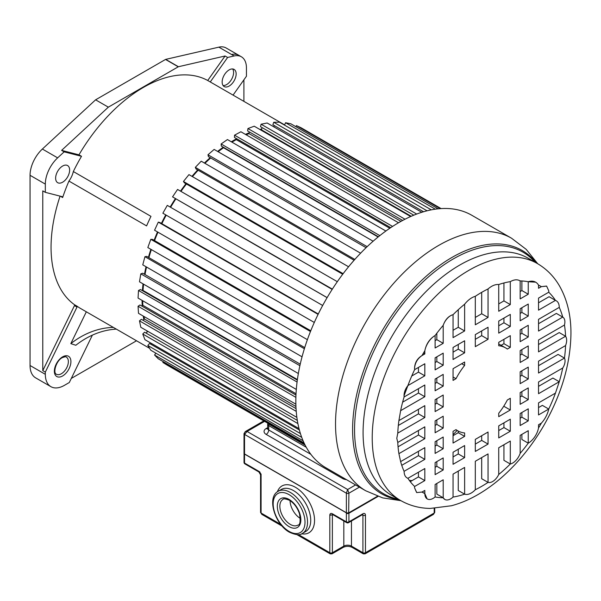 <?xml version="1.0" encoding="UTF-8"?>
<svg xmlns="http://www.w3.org/2000/svg" width="601" height="601" viewBox="0 0 601 601"><rect width="100%" height="100%" fill="white"/><g stroke="black" fill="none" stroke-linecap="round" stroke-linejoin="round"><path stroke-width="0.9" d="M86.326 311.791L70.82 343.629L75.831 345.267A87.611 71.008 108.1 0 1 116.331 329.115M92.381 335.133L69.303 382.521L64.42 385.339A27 15.588 -60 0 1 50.92 386.676A27 15.588 -60 0 1 45.323 374.318L45.323 372.117L77.003 307.073A0.901 0.518 120 0 0 76.981 306.149A130.515 75.35 120 0 0 80.632 308.508L149.604 348.325M113.364 327.402A87.611 71.008 -71.9 0 0 70.82 343.629M207.721 80.489A130.515 75.35 120 0 0 143.339 87.445A130.515 75.35 120 0 0 78.964 154.825L61.602 150.378L108.338 107.166L178.249 66.801A0.901 0.518 -60 0 1 178.437 66.726L225.075 55.998L207.721 80.489L210.267 81.961L227.621 57.463L234.127 55.968A24.476 14.131 -60 0 1 241.384 56.787A24.476 14.131 -60 0 1 246.448 67.958L246.448 76.229L233.068 95.108M61.602 150.378L64.149 151.843L81.511 156.298L78.964 154.825M81.511 156.298A130.515 75.35 120 0 0 73.33 171.533L150.971 216.36A130.515 75.35 120 0 0 146.591 225.901L68.942 181.066A130.515 75.35 120 0 0 62.647 197.534A0.901 0.518 120 0 0 62.519 196.767A0.901 0.518 120 0 0 62.444 196.737L45.323 192.343L45.323 184.109A24.476 14.131 -60 0 1 57.643 157.86L64.149 151.843M60.077 196.129A130.515 75.35 120 0 0 74.434 304.677A0.901 0.518 -60 0 1 74.464 305.608L42.776 370.644L45.323 372.117M147.207 331.932A130.515 75.35 -60 0 1 146.779 330.73M143.827 319.537A130.515 75.35 -60 0 1 143.233 316.058M142.212 305.721A130.515 75.35 -60 0 1 142.069 300.38M142.399 290.666A130.515 75.35 -60 0 1 143.038 283.852M144.48 274.259A130.515 75.35 -60 0 1 146.013 266.731M148.409 257.363A130.515 75.35 -60 0 1 150.881 249.317M154.089 240.31A130.515 75.35 -60 0 1 157.507 231.926M161.399 223.414A130.515 75.35 -60 0 1 165.748 214.888M170.196 207.007A130.515 75.35 -60 0 1 175.267 198.811M180.488 191.133A130.515 75.35 -60 0 1 185.972 183.748M191.974 176.363A130.515 75.35 -60 0 1 197.684 169.94M204.423 163.036A130.515 75.35 -60 0 1 210.185 157.672M217.607 151.429A130.515 75.35 -60 0 1 223.249 147.177M231.332 141.798A130.515 75.35 -60 0 1 234.352 139.995A130.515 75.35 -60 0 1 236.306 138.891M245.418 134.376A130.515 75.35 -60 0 1 249.122 132.844M259.805 129.433A130.515 75.35 -60 0 1 261.66 128.997M284.634 124.88L211.139 82.457A130.515 75.35 120 0 0 210.267 81.961M241.384 56.787L226.104 47.967A24.468 14.123 120 0 0 218.839 47.156L165.711 59.379A0.901 0.518 120 0 0 165.523 59.454L95.604 99.819L42.37 149.04A24.476 14.131 120 0 0 30.05 175.289L30.05 365.498A27 15.588 120 0 0 35.639 377.856L50.92 386.676M225.075 55.998L227.621 57.463M229.146 69.896A9.901 5.717 120 0 0 222.678 78.626A9.901 5.717 120 0 0 224.196 86.559A9.901 5.717 120 0 0 229.146 86.063A9.901 5.717 120 0 0 235.615 77.341A9.901 5.717 120 0 0 234.097 69.408A9.901 5.717 120 0 0 229.146 69.896M243.901 101.366L243.901 79.82M71.294 378.427L136.517 340.775M42.776 370.644L42.776 190.87L45.323 192.343M95.604 99.819L108.338 107.166M73.33 171.533A15.754 9.098 -60 0 1 68.942 181.066M62.632 182.201A9.901 5.717 120 0 0 69.1 173.479A9.901 5.717 120 0 0 67.582 165.545A9.901 5.717 120 0 0 62.632 166.034A9.901 5.717 120 0 0 56.163 174.756A9.901 5.717 120 0 0 57.681 182.689A9.901 5.717 120 0 0 62.632 182.201M441.111 208.592L301.161 127.795L296.436 125.609L295.857 126.683M438.144 208.832L290.846 123.791L285.573 122.732L284.528 125.121M431.293 209.854L279.435 122.183L273.718 122.266L272.869 124.745L423.57 211.747M274.296 125.571L273.861 126.871M421.804 212.288L267.144 122.995L261.089 124.212L260.496 126.668L413.804 215.188M262.013 127.547L261.465 129.816A129.613 74.832 120 0 0 260.744 129.974M410.656 216.525L254.215 126.202L247.943 128.546L247.612 130.928L402.662 220.447M249.257 131.882L249.017 133.625A129.613 74.832 120 0 0 246.155 134.797M398.523 222.768L240.896 131.762L234.533 135.18L234.465 137.441L390.718 227.651M236.313 138.5L236.283 139.635L389.801 228.267M231.948 142.152A129.613 74.832 120 0 1 234.352 140.732A129.613 74.832 -60 0 1 236.283 139.642M385.88 231.024L227.448 139.552L221.123 143.977L221.326 146.073L378.405 236.764M223.467 147.305L223.512 147.733A129.613 74.832 120 0 0 218.155 151.745M373.131 241.219L214.144 149.424L207.969 154.773L208.434 156.658L366.099 247.687M210.703 157.965A129.613 74.832 120 0 0 204.926 163.329M360.592 253.201L201.222 161.188L195.325 167.348L196.046 168.994L354.109 260.256M198.165 170.218A129.613 74.832 120 0 0 192.448 176.634M348.572 266.776L188.954 174.621L183.44 181.472L184.402 182.839L342.713 274.244M186.43 184.011A129.613 74.832 120 0 0 180.946 191.396M337.334 281.681L177.565 189.443L172.547 196.865L332.173 289.404M175.717 199.074A129.613 74.832 120 0 0 170.639 207.262M327.124 297.608L167.281 205.384L162.863 213.22L322.677 305.488M166.199 215.15A129.613 74.832 120 0 0 161.857 223.677M318.282 313.992L159.866 222.528L158.303 222.122L154.562 230.228L314.3 322.452M157.965 232.189A129.613 74.832 120 0 0 154.555 240.58M310.77 330.768L152.511 239.393L150.806 239.333L147.823 247.552L307.389 339.678M151.354 249.588A129.613 74.832 120 0 0 148.898 257.649M304.722 347.611L146.749 256.409L144.939 256.687L142.76 264.853L302.048 356.814M146.524 267.024A129.613 74.832 120 0 0 145.006 274.559M300.23 364.176L142.692 273.222L140.807 273.846L139.485 281.801L298.351 373.522M143.601 284.175A129.613 74.832 120 0 0 143.023 290.433L142.475 290.711M297.322 380.11L140.416 289.524L138.5 290.478L138.057 298.066L296.308 389.433M142.715 300.755A129.613 74.832 120 0 0 142.85 305.3L141.761 306.014M295.962 395.045L139.973 304.985L138.057 306.247L138.5 313.324L295.872 404.18M144.007 316.502A129.613 74.832 120 0 0 144.45 319.026L142.978 320.235M296.045 408.612L141.363 319.311L139.485 320.859L140.807 327.282L296.879 417.387L147.808 331.339L146.058 333.074M297.322 420.407L144.571 332.218L142.76 334.021L144.939 339.67L299.02 428.626M151.58 343.502L150.934 344.275M299.373 429.978L149.521 343.456L147.823 345.485L150.806 350.248L301.732 437.378M155.869 353.17L154.562 355.018L158.303 358.805L304.061 442.952M163.307 361.689L162.863 362.441L167.281 365.175L304.857 444.605M162.863 362.441L304.737 444.349M154.562 355.018L303.077 440.766M147.823 345.485L300.425 433.591M142.76 334.021L297.893 423.585M139.485 320.859L296.233 411.354M295.94 406.486L144.45 319.026M138.057 306.247L295.887 397.374M296.03 393.738L142.85 305.3M138.5 290.478L297.067 382.026M297.397 379.562L143.023 290.433M140.807 273.846L299.891 365.693M144.939 256.687L304.376 348.738M150.806 239.333L310.469 331.512M158.303 222.122L318.094 314.368M167.281 205.384L327.102 297.653M172.547 196.865L332.353 289.126M183.44 181.472L343.141 273.68M195.325 167.348L354.823 259.437M207.969 154.773L367.151 246.673M223.512 147.733L378.119 236.997M221.123 143.977L379.84 235.615M234.533 135.18L392.581 226.427M249.017 133.625L400.987 221.363M247.943 128.546L405.006 219.23M261.465 129.816L411.227 216.277M261.089 124.212L416.696 214.054M273.718 122.266L427.063 210.801M285.573 122.732L435.304 209.178M296.436 125.609L440.263 208.645M457.128 430.436A129.613 74.832 -60 0 1 453.056 434.688M471.845 215.301A145.81 84.185 120 0 0 359.481 254.366A145.81 84.185 120 0 0 295.835 401.107A145.81 84.185 120 0 0 326.035 467.856L365.731 490.777A145.81 84.185 -60 0 1 335.531 424.028A145.81 84.185 -60 0 1 335.531 423.495A145.81 84.185 -60 0 1 399.395 277.061A145.81 84.185 -60 0 1 511.541 238.221L471.845 215.301M412.083 480.597A118.795 68.582 -60 0 1 409.326 480.394M562.731 368.015L538.534 381.981L538.534 393.693L559.261 381.733A118.795 68.582 120 0 0 562.731 368.015A9.188 5.304 -60 0 0 565.06 360.908A9.188 5.304 -60 0 0 564.452 358.083A118.795 68.582 120 0 0 565.579 345.567L538.534 361.178L538.534 373.048L564.452 358.083L558.089 354.41L538.534 365.693M555.459 393.114L538.534 402.888L538.534 414.938L548.736 409.048A118.795 68.582 120 0 0 555.459 393.114L559.261 381.733L552.897 378.052L538.534 386.345M541.373 423.127L538.534 424.764L538.534 427.92A118.795 68.582 120 0 0 541.373 423.127A18.556 10.713 -60 0 0 548.736 409.048L542.372 405.375L538.534 407.591M521.886 434.373L521.886 439.504L528.249 443.177L528.249 430.699L520.158 435.372L520.158 453.349A118.795 68.582 120 0 0 528.249 443.177A14.972 8.647 -60 0 0 538.534 427.92M503.938 444.732L503.938 460.336L510.302 464.01L510.302 441.059L498.732 447.745L498.732 474.474A118.795 68.582 120 0 0 510.302 464.01A11.757 6.784 -60 0 0 520.158 453.349M481.686 457.586L481.686 478.712L488.05 482.385L488.05 453.913L475.308 461.267L475.308 489.74A118.795 68.582 120 0 0 488.05 482.385A10.713 6.183 -60 0 0 498.732 474.474M458.262 471.109L458.262 490.491L464.626 494.165L464.626 467.435L453.056 474.114L453.056 497.065A118.795 68.582 120 0 0 464.626 494.165A14.972 8.647 -60 0 0 475.308 489.74M436.837 483.482L436.837 494.105L443.2 497.778L443.2 479.801L435.109 484.474L435.109 496.959A118.795 68.582 120 0 0 443.2 497.778A11.757 6.784 -60 0 0 444.785 499.431A11.757 6.784 -60 0 0 453.056 497.065M422.09 491.994L424.824 493.571L424.824 490.416L421.985 492.054A118.795 68.582 120 0 0 422.285 492.227A118.795 68.582 120 0 0 424.824 493.571L427.086 498.853M407.899 478.306A118.795 68.582 120 0 0 414.622 486.479L424.824 480.59L424.824 468.54L407.899 478.306C405.435 477.329 404.165 475 404.097 471.312L424.824 459.352L424.824 447.64L400.627 461.606A118.795 68.582 120 0 0 404.097 471.312M397.779 442.449A118.795 68.582 120 0 0 398.906 453.657L424.824 438.7L424.824 426.83L397.779 442.449L396.795 438.332L397.779 433.126L424.824 417.515L424.824 405.652L398.906 420.61L400.627 410.678L424.824 396.713L424.824 385.001L404.097 396.968L404.022 395.789L407.899 385.579L424.824 375.813L424.824 363.755L414.622 369.645L414.532 368.451C414.983 362.981 417.47 358.692 421.985 355.574L424.824 353.936L424.824 350.781A14.972 8.647 -60 0 1 435.109 335.516L435.109 347.994L443.2 343.329L443.2 325.344A11.757 6.784 -60 0 1 453.056 314.684L453.056 337.634L464.626 330.956L464.626 304.219C467.984 300.034 471.545 297.397 475.308 296.308L475.308 324.788L488.05 317.433L488.05 288.953C491.813 285.7 495.374 284.22 498.732 284.528L498.732 311.265L510.302 304.579L510.302 281.636C514.186 279.473 517.469 279.232 520.158 280.915L520.158 298.892L528.249 294.22L528.249 281.741A21.621 12.478 -60 0 1 535.671 282.185A21.621 12.478 -60 0 1 538.534 285.122L538.534 288.285L541.373 286.647L546.632 286.121L548.803 290.937L548.736 292.221L538.534 298.104L538.534 310.161L555.459 300.387C557.923 301.364 559.193 303.7 559.261 307.381L538.534 319.349L538.534 331.061L562.731 317.088A10.518 6.078 -60 0 1 564.887 321.888A10.518 6.078 -60 0 1 564.452 325.036L538.534 340.001L538.534 351.863L565.579 336.244A11.449 6.611 -60 0 1 566.66 340.286A11.449 6.611 -60 0 1 565.579 345.567M520.158 291.545L521.886 290.546L521.886 280.975M498.732 303.911L503.938 300.906L503.938 282.973M475.308 317.433L481.686 313.76L481.686 292.349M453.056 330.287L458.262 327.282L458.262 309.718M435.109 340.647L436.837 339.648L436.837 333.224M411.738 376.016L418.454 372.139L418.454 367.436M402.632 402.174L418.454 393.039L418.454 388.674M398.328 425.463L418.454 413.841L418.454 409.326M398.057 446.798L418.454 435.026L418.454 430.511M401.746 465.317L418.454 455.671L418.454 451.313M410.265 481.649L418.454 476.916L418.454 472.213M538.534 344.516L559.215 332.571L565.579 336.244A118.795 68.582 120 0 0 564.452 325.036M538.534 323.714L556.368 313.414L562.731 317.088A118.795 68.582 120 0 0 559.261 307.381M538.534 302.806L549.096 296.714L555.459 300.387A118.795 68.582 120 0 0 548.736 292.221M520.158 313.421L521.886 312.422L521.886 307.72M520.158 334.321L521.886 333.322L521.886 328.957M520.158 355.123L521.886 354.124L521.886 349.609M520.158 376.309L521.886 375.309L521.886 370.794M520.158 396.953L521.886 395.961L521.886 391.597M520.158 418.198L521.886 417.199L521.886 412.496M498.732 325.787L503.938 322.782L503.938 318.079M498.732 430.571L503.938 427.566L503.938 422.856M475.308 339.31L481.686 335.636L481.686 330.926M475.308 444.094L481.686 440.413L481.686 435.71M453.056 352.163L458.262 349.158L458.262 344.448M453.056 456.94L458.262 453.935L458.262 449.232M435.109 362.523L436.837 361.524L436.837 356.821M435.109 383.423L436.837 382.431L436.837 378.067M435.109 404.225L436.837 403.233L436.837 398.718M435.109 425.41L436.837 424.411L436.837 419.896M435.109 446.062L436.837 445.063L436.837 440.698M435.109 467.3L436.837 466.308L436.837 461.606M453.056 435.702L458.262 432.69L458.262 431.082M453.447 368.473A47.862 27.631 120 0 0 453.056 369.089M503.548 406.546L503.938 405.93M501.121 345.312L503.938 343.682L503.938 339.325M505.606 347.896A47.862 27.631 -60 0 1 507.349 349.061L510.302 347.355L510.302 335.643L498.732 342.33L498.732 345.748A47.862 27.631 -60 0 1 505.606 347.896L499.243 344.223A47.862 27.631 120 0 0 498.732 343.937M400.627 461.606L398.906 453.657M421.985 492.054L416.726 492.572L414.532 487.749L414.622 486.479M435.109 496.959A11.757 6.784 -60 0 1 427.258 498.95A11.757 6.784 -60 0 1 424.824 493.571M520.158 413.496L520.158 425.546L528.249 420.873L528.249 408.823L520.158 413.496M498.732 425.869L498.732 437.919L510.302 431.24L510.302 419.182L498.732 425.869M475.308 439.391L475.308 451.441L488.05 444.086L488.05 432.036L475.308 439.391M453.056 452.237L453.056 464.288L464.626 457.609L464.626 445.559L453.056 452.237M435.109 462.597L435.109 474.655L443.2 469.982L443.2 457.924L435.109 462.597M520.158 392.596L520.158 404.308L528.249 399.635L528.249 387.923L520.158 392.596M528.249 378.983L528.249 367.121L520.158 371.794L520.158 383.656L528.249 378.983L521.886 375.309M443.2 428.085L443.2 416.223L435.109 420.895L435.109 432.758L443.2 428.085L436.837 424.411M435.109 441.697L435.109 453.409L443.2 448.737L443.2 437.025L435.109 441.697M520.158 350.608L520.158 362.471L528.249 357.798L528.249 345.936L520.158 350.608M435.109 399.71L435.109 411.58L443.2 406.907L443.2 395.037L435.109 399.71M520.158 329.957L520.158 341.668L528.249 336.996L528.249 325.284L520.158 329.957M435.109 379.066L435.109 390.778L443.2 386.105L443.2 374.393L435.109 379.066M520.158 308.719L520.158 320.769L528.249 316.096L528.249 304.046L520.158 308.719M498.732 321.084L498.732 333.142L510.302 326.456L510.302 314.406L498.732 321.084M475.308 334.607L475.308 346.664L488.05 339.31L488.05 327.252L475.308 334.607M453.056 347.461L453.056 359.511L464.626 352.832L464.626 340.775L453.056 347.461M435.109 357.82L435.109 369.87L443.2 365.205L443.2 353.148L435.109 357.82M464.626 436.371L464.626 432.945A47.862 27.631 -60 0 1 457.752 430.797A47.862 27.631 -60 0 1 456.009 429.632L453.056 431.338L453.056 443.05L464.626 436.371L458.262 432.69M453.056 380.41L456.009 378.705A47.862 27.631 -60 0 1 464.626 365.438L464.626 362.02L453.056 368.698L453.056 380.41M510.302 398.283L507.349 399.988A47.862 27.631 -60 0 1 498.732 413.255L498.732 416.673L510.302 409.995L510.302 398.283M444.748 499.408L443.2 497.778M416.613 492.504L414.532 487.749M464.626 304.219A118.795 68.582 120 0 0 453.056 314.684C448.579 315.991 445.288 319.552 443.2 325.344A118.795 68.582 120 0 0 435.109 335.516C429.647 338.851 426.222 343.937 424.824 350.781A118.795 68.582 120 0 0 421.985 355.574C417.222 358.519 414.735 362.816 414.532 368.451M488.05 288.953A118.795 68.582 120 0 0 475.308 296.308M510.302 281.636A118.795 68.582 120 0 0 498.732 284.528M535.634 282.162L528.249 281.741A118.795 68.582 120 0 0 520.158 280.915M546.519 286.061L541.373 286.647A118.795 68.582 120 0 0 541.073 286.474A118.795 68.582 120 0 0 538.534 285.122M398.906 420.61A118.795 68.582 120 0 0 397.779 433.126M404.097 396.968A118.795 68.582 120 0 0 400.627 410.678M404.022 395.789C404.052 392.258 405.344 388.855 407.899 385.579A118.795 68.582 120 0 1 414.622 369.645M541.373 286.647L540.772 286.301M424.824 417.515L418.454 413.841M424.824 396.713L418.454 393.039M424.824 375.813L418.454 372.139M424.824 353.936L423.412 353.125M443.2 343.329L436.837 339.648M464.626 330.956L458.262 327.282M488.05 317.433L481.686 313.76M510.302 304.579L503.938 300.906M528.249 294.22L521.886 290.546M424.824 480.59L418.454 476.916M424.824 459.352L418.454 455.671M424.824 438.7L418.454 435.026M528.249 420.873L521.886 417.199M510.302 431.24L503.938 427.566M488.05 444.086L481.686 440.413M464.626 457.609L458.262 453.935M443.2 469.982L436.837 466.308M528.249 399.635L521.886 395.961M443.2 448.737L436.837 445.063M528.249 357.798L521.886 354.124M443.2 406.907L436.837 403.233M528.249 336.996L521.886 333.322M443.2 386.105L436.837 382.431M528.249 316.096L521.886 312.422M510.302 326.456L503.938 322.782M488.05 339.31L481.686 335.636M464.626 352.832L458.262 349.158M443.2 365.205L436.837 361.524M456.009 378.705L453.056 377M461.666 363.725L464.626 365.438M510.302 409.995L503.938 406.321M510.302 347.355L503.938 343.682M343.261 547.338A2.697 1.563 -120 0 0 343.825 546.106A5.401 3.118 180 0 1 351.457 546.106A2.697 1.563 120 0 0 352.021 547.338C349.098 546.024 346.184 546.024 343.261 547.338L331.992 553.852L332.368 552.717L343.825 546.106L343.825 520.992M298.442 534.597L329.821 552.717L330.197 553.852L331.992 553.852M282.154 526.115L261.833 514.381L261.082 513.036L280.697 524.357M261.082 474.084L261.082 475.564L260.571 474.94A1.803 1.037 180 0 1 260.556 474.828A1.803 1.037 180 0 1 260.556 474.82L260.556 512.3A1.803 1.037 0 0 0 261.082 513.036L261.082 475.564A3.598 2.081 -120 0 0 258.535 471.146L259.812 471.883M434.2 511.579L434.2 508.386L434.2 513.036L433.456 514.381L434.726 512.3L434.726 508.363M433.456 514.381L365.092 553.852L365.461 552.717L434.2 513.036A1.803 1.037 0 0 0 434.726 512.3M378.052 496.434L348.918 513.254L348.918 521.856L362.914 513.772A3.598 2.081 120 0 1 365.461 515.245L364.401 515.538A1.803 1.037 180 0 1 364.206 515.545A1.803 1.037 180 0 1 362.914 515.237L362.17 514.809M351.457 520.992L351.457 546.106L362.914 552.717L363.289 553.852L365.092 553.852M332.368 513.772A1.803 1.037 120 0 0 332.744 514.591L346.739 522.675A1.803 1.037 -60 0 1 346.371 521.856L332.368 513.772A3.598 2.081 -120 0 0 329.829 515.042L332.406 514.899A1.803 1.037 -120 0 0 332.368 515.237L332.368 552.717A1.803 1.037 0 0 1 329.821 552.717L329.821 515.237L333.112 514.809M300.32 518.415A14.852 8.572 60 0 1 290.043 500.618M359.413 487.126L348.918 493.188A1.803 1.037 180 0 1 346.371 493.188L347.641 489.514L348.918 493.188L348.663 512.886A1.442 0.834 0 0 1 346.627 512.886L244.615 454.116L346.446 512.908L348.843 512.908L377.631 496.283M263.794 420.895L245.283 431.586L247.086 431.458L244.539 434.403L244.539 453.95L346.371 512.743A1.803 1.037 0 0 0 348.918 512.743L377.503 496.238L348.918 512.743M267.806 423.217A3.598 2.081 0 0 0 268.722 424.111L305.12 445.123M62.632 375.948A11.704 6.754 120 0 0 70.91 361.614A11.704 6.754 120 0 0 62.632 356.844A11.704 6.754 120 0 0 54.36 371.17A11.704 6.754 120 0 0 62.632 375.948M61.362 373.747A9.901 5.717 120 0 0 67.83 365.017A9.901 5.717 120 0 0 66.313 357.084C66.335 356.476 64.983 356.671 62.264 357.663C56.096 360.653 52.715 373.108 56.411 374.235A9.901 5.717 120 0 0 61.362 373.747M60.325 196.189L62.647 197.534M76.981 306.149L74.434 304.677M234.127 55.968L218.847 47.148M165.711 59.379L178.437 66.726M238.83 55.322A24.468 14.123 120 0 0 231.58 54.503M30.05 365.498L45.323 374.318M45.323 184.109L30.05 175.289M42.37 149.04L57.643 157.86M178.249 66.801L165.523 59.454M77.003 307.073L74.464 305.608M223.091 85.53A9.901 5.717 120 0 0 226.6 84.598A9.901 5.717 120 0 0 232.662 77.048A9.901 5.717 120 0 0 232.655 68.957M536.377 262.968A140.499 81.12 120 0 0 424.93 277.377A140.499 81.12 120 0 0 352.599 429.031A140.499 81.12 120 0 0 352.599 429.542A140.499 81.12 120 0 0 399.582 499.904M398.305 499.168A139.447 80.511 -60 0 1 354.552 430.339A139.447 80.511 -60 0 1 354.552 429.813A139.447 80.511 -60 0 1 424.494 280.487A139.447 80.511 -60 0 1 535.1 262.231M400.551 500.468A136.795 78.979 -60 0 1 372.222 437.844A136.795 78.979 -60 0 1 372.222 437.077A136.795 78.979 -60 0 1 432.239 299.854A136.795 78.979 -60 0 1 537.347 263.531L528.211 258.257A136.795 78.979 120 0 0 422.796 294.903A136.795 78.979 120 0 0 363.087 432.57A136.795 78.979 120 0 0 363.087 433.088A136.795 78.979 120 0 0 391.416 495.194L400.551 500.468C409.627 505.621 419.536 508.281 430.271 508.431L451.396 505.757C460.178 503.428 468.878 499.792 477.502 494.841C488.23 488.673 498.514 480.83 508.348 471.312C521.863 458.172 533.643 442.982 543.687 425.726C561.417 394.759 570.507 364.018 570.95 333.502C571.025 315.322 567.171 299.411 559.381 285.753C553.852 276.317 546.504 268.91 537.347 263.531M258.911 471.965L258.911 471.965A1.803 1.037 -60 0 1 258.543 471.146L244.539 463.063A1.803 1.037 120 0 0 244.907 463.882L258.911 471.965L260.556 474.82L260.556 493.196M244.014 462.327A1.803 1.037 0 0 0 244.539 463.063L244.539 454.461A1.803 1.037 180 0 1 244.014 453.725A1.803 1.037 180 0 1 244.059 453.492L244.014 462.327A1.803 1.803 0 0 0 244.907 463.882M244.69 454.161L346.522 512.946M362.914 513.772A1.803 1.037 -120 0 1 362.546 514.591L348.542 522.675A1.803 1.037 60 0 0 348.918 521.856A1.803 1.037 0 0 1 346.371 521.856L346.371 513.254A1.803 1.037 180 0 0 348.918 513.254L348.76 512.946M301.642 533.793A27 15.588 -120 0 0 314.308 516.777A27 15.588 -120 0 0 295.73 487.471A27 15.588 60 0 0 295.429 487.298A27 15.588 -120 0 0 277.392 491.783M365.461 515.245L365.461 552.717A1.803 1.037 0 0 1 362.914 552.717L362.914 515.237A1.803 1.037 -60 0 0 362.681 514.524M332.601 514.524A1.803 1.037 -120 0 0 332.406 514.899M282.936 499.439A14.852 8.572 -120 0 0 280.659 511.338A14.852 8.572 -120 0 0 290.358 524.425A14.852 8.572 -120 0 0 290.734 524.635A14.852 8.572 -120 0 0 297.788 525.161C300.109 525.139 300.68 521.367 299.501 513.84C297.442 507.702 294.092 503.18 289.464 500.265C285.317 498.717 283.146 498.447 282.936 499.439M289.089 499.439A16.648 9.616 -120 0 0 277.316 506.237A16.648 9.616 -120 0 0 289.089 526.634A16.648 9.616 -120 0 0 300.861 519.835A16.648 9.616 -120 0 0 289.089 499.439M289.089 531.404A22.5 12.989 60 0 1 273.177 503.848A22.5 12.989 60 0 1 289.089 494.661A22.5 12.989 60 0 1 305 522.224A22.5 12.989 60 0 1 289.089 531.404M278.21 491.25A24.303 14.033 60 0 1 290.358 492.459A24.303 14.033 60 0 1 290.621 492.61A24.303 14.033 60 0 1 306.285 514.043A24.303 14.033 60 0 1 302.513 533.342C300.147 535.438 295.797 535.07 289.464 532.231C274.995 524.568 266.431 497.312 278.21 491.25L281.396 489.417A24.303 14.033 -120 0 1 293.543 490.619A24.303 14.033 -120 0 1 293.806 490.769A24.303 14.033 -120 0 1 309.47 512.202A24.303 14.033 -120 0 1 305.691 531.509L302.513 533.342M346.371 512.743L346.371 493.188L244.539 434.403A1.803 1.037 180 0 1 244.014 433.667A1.803 1.037 180 0 1 244.014 433.637M244.539 453.95L244.014 453.214A1.803 1.037 0 0 0 244.539 453.95M244.539 452.478L244.539 432.93M264.583 421.354L247.086 431.458L347.641 489.514L355.597 484.924M346.469 479.658A7.197 4.154 0 0 1 342.547 478.494L266.175 434.403A7.197 4.154 0 0 1 266.175 428.521L267.67 427.657M266.175 428.521A3.598 2.081 -120 0 0 267.625 428.836M342.547 478.494A3.598 2.081 120 0 0 343.366 477.863M306.255 447.249L268.722 425.583L268.722 429.993L310.86 454.318M269.098 424.329A1.803 1.037 120 0 0 268.722 425.583A3.598 2.081 180 0 1 267.67 424.111L267.67 428.521A3.598 2.081 0 0 0 268.722 429.993A3.598 2.081 -60 0 1 266.175 434.403M511.541 238.221L526.198 249.362L537.737 263.756M365.731 490.777L382.709 497.898L400.942 500.693M455.866 429.715L457.752 430.797M330.197 553.852L296.902 534.627M261.833 514.381L260.556 512.3M363.289 553.852L352.021 547.338M346.739 522.675A1.803 1.803 0 0 0 348.542 522.675M244.014 453.214L244.014 433.667L245.283 431.586M267.828 423.247L267.67 424.111M267.67 428.521L267.543 429.031L267.978 428.701"/></g></svg>
